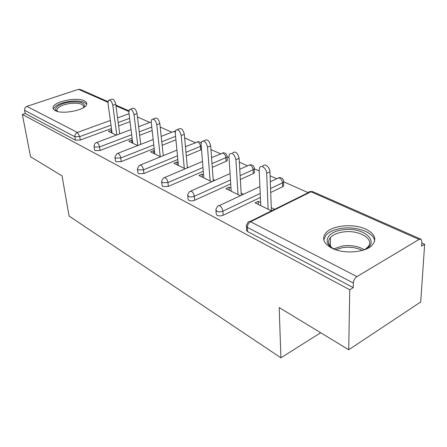 <?xml version="1.0" encoding="UTF-8"?>
<svg xmlns="http://www.w3.org/2000/svg" width="447" height="447" viewBox="0 0 447 447"><rect width="100%" height="100%" fill="white"/><g stroke="black" fill="none" stroke-linecap="round" stroke-linejoin="round"><path stroke-width="0.67" d="M365.797 229.149C353.437 223.215 332.043 225.294 325.768 233.038C321.6 238.497 323.611 243.52 331.803 248.107C343.341 254.242 365.11 252.751 372.044 245.319C377.112 239.246 375.033 233.854 365.797 229.149M84.226 100.776C76.521 96.764 53.243 101.737 53.037 107.548C52.88 108.761 53.629 109.794 55.283 110.638C62.608 114.857 86.4 109.861 86.712 104.134C86.953 102.782 86.126 101.659 84.226 100.776M424.65 244.297L421.599 246.152L421.89 241.738L421.113 239.285L419.079 239.424L356.941 276.62C354.806 278.157 353.611 280.303 353.342 283.052L353.253 287.633L349.738 289.768L348.727 349.744L420.705 301.982L424.65 244.297L421.806 243.034M308.223 192.679L283.677 181.8M276.721 178.716L270.089 175.777M259.21 170.955L254.321 168.787M247.565 165.792L239.346 162.149M229.043 157.579L227.082 156.713L225.847 157.651L212.007 163.608M220.511 153.796L210.95 149.561M195.333 142.638L184.65 137.899M171.849 132.223L160.21 127.065M149.89 122.489L137.447 116.974M348.727 349.744L279.191 307.57L280.912 357.807L320.683 332.73M280.912 357.807L69.089 216.063L62.044 175.872L30.547 156.768L22.35 114.449L25.2 113.499L75.47 140.185L74.912 136.76L24.585 110.32L25.2 113.499M24.585 110.32C24.412 108.448 25.172 107.135 26.865 106.38L78.488 89.316L80.399 89.506L107.945 101.614M349.738 289.768L22.35 114.449M116.242 135.139L108.42 131.329L111.292 130.261L111.661 132.904M111.744 130.485L111.292 130.261M353.253 287.633L247.604 231.557L246.465 230.328L246.526 226.713M130.032 121.668L118.639 125.881M111.476 128.524L80.292 140.045L75.47 140.185M283.621 184.773L283.655 185.969L282.593 186.801L270.714 192.484M260.383 197.429L223.165 215.225C220.98 216.097 218.924 216.124 217.007 215.314L216.136 213.387L215.929 210.643M254.399 171.698L254.449 172.698L253.287 173.609L240.341 179.493M230.719 183.868L194.691 200.239C192.545 201.061 190.584 201.094 188.802 200.34L188.003 198.708L187.734 195.836M227.266 159.562L227.322 160.395L226.087 161.361L212.291 167.34M203.284 171.246L168.363 186.388L162.719 186.5L161.987 185.108L161.663 182.147M201.524 149.561L186.304 155.964M177.845 159.478L143.945 173.542L138.536 173.66L137.866 172.469L137.492 169.452M175.928 139.816L162.155 145.303M154.176 148.477L121.243 161.59L116.041 161.719L115.432 160.697L115.013 157.651M152.159 130.502L139.66 135.29M132.105 138.184L100.078 150.455L95.071 150.583L94.518 149.7L94.06 146.655M132.396 140.47L131.714 140.146L128.797 141.269L137.648 145.582M154.478 151.153L153.544 150.706L150.578 151.891L160.59 156.774M163.574 155.556L163.233 155.394M178.146 162.607L176.923 162.015L173.905 163.272L185.231 168.793M188.265 167.502L187.321 167.044M203.586 174.911L202.022 174.157L198.96 175.492L211.766 181.739M214.851 180.364L213.208 179.571M230.993 188.17L229.048 187.232L225.942 188.651L240.43 195.719M243.565 194.255L241.112 193.07M260.607 202.502L258.226 201.346L255.075 202.86L271.485 210.867M274.659 209.297L271.279 207.665M131.714 140.146L132.061 142.856M153.544 150.706L153.857 153.489M176.923 162.015L177.202 164.876M202.022 174.157L202.267 177.101M229.048 187.232L229.244 190.266M258.226 201.346L258.366 204.469M109.431 99.994L111.398 99.318C113.259 98.58 114.711 100.223 115.756 104.252L112.8 105.291C111.75 101.257 110.297 99.603 108.442 100.34L107.967 103.156L112.108 133.128M112.8 105.291L116.807 134.927M115.756 104.252L119.701 133.843M130.513 109.185L132.362 108.515C134.385 107.632 135.944 109.319 137.039 113.577L134.033 114.678C132.927 110.409 131.368 108.716 129.356 109.599L128.865 112.393L132.737 143.185M134.033 114.678L137.81 145.521M137.039 113.577L140.755 144.37M153.092 119.025L154.796 118.388C156.992 117.321 158.674 119.047 159.836 123.573L156.78 124.735C155.606 120.198 153.93 118.466 151.74 119.528L151.237 122.282L154.791 153.947M156.78 124.735L160.244 156.606M159.836 123.573L163.267 155.685M177.342 129.591L178.856 128.999C181.253 127.713 183.074 129.485 184.32 134.301L181.208 135.536C179.957 130.703 178.141 128.932 175.755 130.211L175.252 132.899L178.426 165.474M181.208 135.536L184.281 168.335M184.32 134.301L187.394 167.871M203.452 140.973L204.737 140.447C207.352 138.894 209.336 140.699 210.677 145.851L207.514 147.164C206.168 141.995 204.19 140.185 201.58 141.733L201.094 144.325L203.826 177.861M207.514 147.164L210.129 180.94M210.677 145.851L213.32 181.046M232.641 152.829C235.502 150.957 237.664 152.785 239.128 158.327L235.921 159.724C234.452 154.17 232.289 152.332 229.44 154.204L228.981 156.651L231.183 191.21M235.921 159.724L237.988 194.529M239.128 158.327L241.246 195.339M57.076 111.325C52.143 108.593 59.775 103.279 69.928 102.1C81.22 101.279 85.874 103.045 83.896 107.409M83.578 107.615L83.779 107.029C83.388 103.866 78.834 102.681 70.106 103.469C62.412 104.71 57.987 106.805 56.842 109.761L57.451 111.426M86.668 104.319C84.449 101.408 78.862 100.419 69.894 101.346C60.334 102.883 54.841 105.486 53.422 109.146L53.422 109.152M335.792 249.744C321.427 244.179 326.087 231.915 342.195 229.948C364.216 225.864 382.95 243.671 362.076 250.488M365.417 249.04L367.406 247.442C376.061 239.469 358.673 229.199 342.676 232.071C337.06 232.965 332.976 234.787 330.417 237.536C327.5 241.14 328.21 244.671 332.551 248.124M374.614 241.207C374.536 232.546 356.326 225.869 341.206 228.4C334.188 229.518 329.093 231.792 325.919 235.234L323.79 239.894M262.825 166.273C264.345 162.769 269.943 167.094 269.943 171.832L266.691 173.324C266.68 168.58 261.087 164.233 259.578 167.742L259.165 170L260.746 205.631M266.691 173.324L268.111 209.224M269.943 171.832L271.396 210.828M26.865 106.38L77.398 132.446L110.364 120.483M117.572 117.868L129.032 113.706M128.814 111.499L115.969 105.838M107.906 102.285L78.488 89.316M111.007 125.154L79.75 136.62L74.912 136.76C74.778 134.743 75.604 133.301 77.398 132.446L79.75 136.62L80.292 140.045M419.079 239.424L311.023 191.802L250.56 221.757L356.941 276.62M353.342 283.052L247.381 227.378L247.604 231.557M250.56 221.757C248.515 223.014 247.454 224.886 247.381 227.378L246.481 226.657L246.196 225.808L247.912 222.533C248.426 221.438 249.309 221.176 250.56 221.757M420.616 239.067L313.096 191.797L311.023 191.802C309.743 191.305 308.804 191.595 308.218 192.685L249.957 221.522M129.613 118.332L118.192 122.523M151.209 121.891L138.626 126.725M131.669 134.726L99.558 146.934C99.139 144.867 98.323 143.426 97.1 142.61L95.921 142.783L94.786 143.727L93.987 146.191L94.54 147.069L99.558 146.934L100.078 150.455M151.779 127.077L139.24 131.848M175.587 136.307L161.78 141.766M153.779 144.929L120.757 157.975L121.243 161.59M200.776 149.963L200.48 146.359L185.969 152.332M177.487 155.824L143.498 169.821L143.945 173.542M226.087 161.361L225.847 157.651C225.551 155.472 224.634 153.936 223.092 153.047L211.56 157.601M202.983 167.491L167.96 182.56L168.363 186.388M253.287 173.609L253.103 169.793L240.117 175.649M230.473 180.001L194.344 196.3L194.691 200.239M282.593 186.801L282.476 182.873L270.569 188.528M260.204 193.45L222.88 211.168L223.165 215.225M175.224 132.223L174.308 131.547L172.866 131.826L161.205 136.38M118.192 153.483L116.851 153.707L114.935 157.093L115.544 158.104L120.757 157.975C120.349 155.847 119.494 154.349 118.192 153.483M201.228 145.957L200.48 146.359C200.172 144.236 199.295 142.761 197.853 141.928L185.449 146.655M140.811 165.155L139.285 165.44L137.408 168.765L138.073 169.944L143.498 169.821C143.101 167.631 142.207 166.072 140.811 165.155M165.144 177.699L163.395 178.074L161.574 181.298L162.306 182.678L167.96 182.56C167.58 180.303 166.642 178.683 165.144 177.699M227.076 155.936L226.495 154.338L225.143 153.137M254.282 167.988L254.265 168.893L253.103 169.793C252.834 167.541 251.868 165.943 250.214 165.004L248.079 165.563L239.754 169.273M191.383 191.232L189.383 191.713L187.634 194.786L188.438 196.406C190.226 197.149 192.193 197.116 194.344 196.3C193.981 193.97 192.992 192.283 191.383 191.232M283.594 180.979L283.543 182.046L282.476 182.873C282.236 180.554 281.219 178.889 279.442 177.884L276.995 178.588L270.312 181.717M219.762 205.871L218.756 205.598L217.924 205.883L215.834 209.347L216.706 211.258C218.628 212.068 220.684 212.034 222.88 211.168C222.545 208.76 221.505 206.995 219.762 205.871M333.758 248.806L342.519 245.967C350.873 244.922 358.086 246.152 364.165 249.655M362.299 250.409C356.527 247.588 349.995 246.649 342.704 247.599L335.574 249.655M115.868 105.101L128.87 110.811M131.027 129.585L96.731 142.476M175.302 131.34L173.822 131.418M153.17 139.52L117.796 153.338M199.138 141.755L197.311 141.777M176.934 150.125L140.386 164.993M201.122 143.09L199.893 142.034M224.388 152.857L222.489 152.885M202.491 161.456L164.68 177.526M227.322 160.395L227.082 156.696M251.521 164.787L249.543 164.82M230.06 173.587L190.886 191.042M254.449 172.698L254.265 168.893C254.404 167.167 253.745 165.893 252.281 165.066M280.761 177.638L278.677 177.677M259.903 186.595L219.22 205.659M283.655 185.969L283.543 182.046C283.772 180.186 283.096 178.806 281.509 177.912M312.358 191.528L310.151 191.567M57.032 110.862L56.842 109.761M330.389 246.141L330.417 237.536"/></g></svg>
